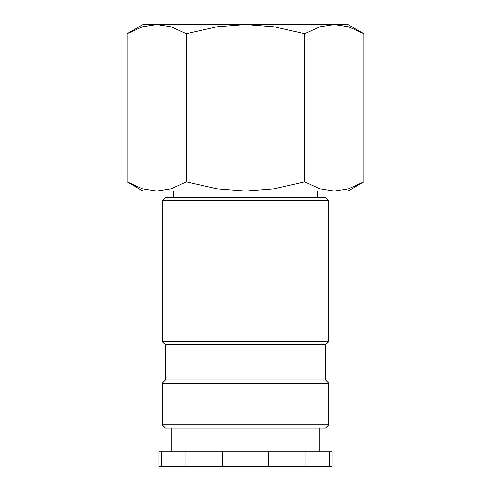 <?xml version="1.0" encoding="UTF-8"?>
<svg xmlns="http://www.w3.org/2000/svg" width="491" height="491" viewBox="0 0 491 491"><rect width="100%" height="100%" fill="white"/><g stroke="black" fill="none" stroke-linecap="round" stroke-linejoin="round"><path stroke-width="0.74" d="M328.755 200.672L325.551 197.468L165.449 197.468L162.245 200.672L162.245 341.564L165.449 344.768L165.449 379.991L162.245 383.195L162.245 424.819L165.449 428.023L325.551 428.023L328.755 424.819L328.755 383.195L325.551 379.991L325.551 344.768L328.755 341.564L328.755 200.672L162.245 200.672M363.819 33.701L347.972 24.55L334.242 24.55L348.493 26.796L363.819 33.701L363.819 181.909L348.493 188.82L334.242 191.06L319.991 188.82L304.659 181.909L273.996 188.82L245.5 191.06L347.972 191.06L363.819 181.909M143.028 24.55L127.181 33.701L142.507 26.796L156.758 24.55L245.5 24.55L273.996 26.796L304.659 33.701L319.991 26.796L334.242 24.55L245.5 24.55L217.004 26.796L186.341 33.701L171.009 26.796L156.758 24.55L143.028 24.55M127.181 181.909L143.028 191.06L245.5 191.06L217.004 188.82L186.341 181.909L171.009 188.82L156.758 191.06L142.507 188.82L127.181 181.909L127.181 33.701M317.548 197.468L317.548 191.06M173.452 191.06L173.452 197.468M161.742 451.72L159.041 451.72L159.041 466.45L161.742 466.45L161.742 451.72L185.052 451.72L185.052 466.45L161.742 466.45M329.258 466.45L331.959 466.45L331.959 451.72L329.258 451.72L329.258 466.45L305.948 466.45L305.948 451.72L329.258 451.72M319.15 451.72L319.15 428.023M171.85 428.023L171.85 451.72M222.19 466.45L222.19 451.72L268.81 451.72L268.81 466.45L185.052 466.45M268.81 466.45L305.948 466.45M268.81 451.72L305.948 451.72M185.052 451.72L222.19 451.72M186.341 181.909L186.341 33.701M304.659 181.909L304.659 33.701M162.245 424.819L328.755 424.819M162.245 383.195L328.755 383.195M165.449 379.991L325.551 379.991M165.449 344.768L325.551 344.768M162.245 341.564L328.755 341.564"/></g></svg>
